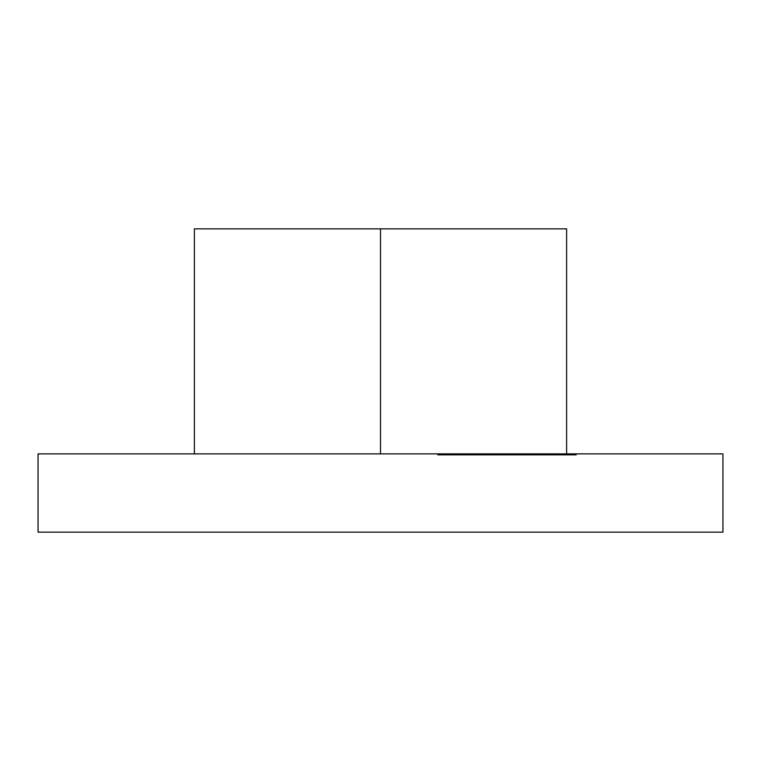 <?xml version="1.0" encoding="UTF-8"?>
<svg xmlns="http://www.w3.org/2000/svg" width="761" height="761" viewBox="0 0 761 761"><rect width="100%" height="100%" fill="white"/><g stroke="black" fill="none" stroke-linecap="round" stroke-linejoin="round"><path stroke-width="1.14" d="M194.388 453.879L194.388 228.842L566.612 228.842L566.612 453.879M380.5 228.842L380.5 453.879M722.95 453.879L722.95 532.158L38.05 532.158L38.05 453.879L437.813 453.879L437.813 454.859L576.182 454.859L576.182 453.879L722.95 453.879M576.182 453.879L437.813 453.879M493.166 454.859L493.166 453.879M520.838 454.859L520.838 453.879"/></g></svg>
